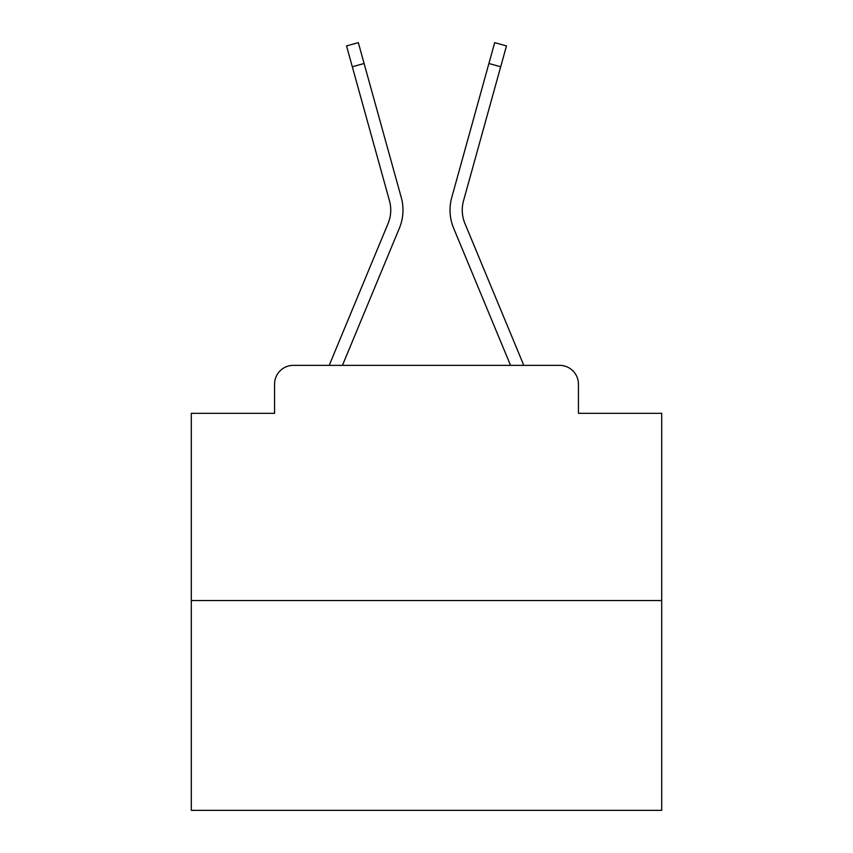 <?xml version="1.0" encoding="UTF-8"?>
<svg xmlns="http://www.w3.org/2000/svg" width="853" height="853" viewBox="0 0 853 853"><rect width="100%" height="100%" fill="white"/><g stroke="black" fill="none" stroke-linecap="round" stroke-linejoin="round"><path stroke-width="1.28" d="M274.559 384.159L274.559 413.332L274.559 384.159A18.819 18.819 0 0 1 293.379 365.351L329.365 365.351A59.273 59.273 0 0 1 330.825 361.448L388.094 223.454A34.813 34.813 0 0 0 389.48 200.807L346.531 45.923L358.313 42.65L364.103 63.506L352.31 66.769M661.704 600.555L191.296 600.555L191.296 810.35L661.704 810.35L661.704 413.332L578.441 413.332L578.441 384.159A18.819 18.819 0 0 0 559.621 365.351L293.379 365.351M191.296 600.555L191.296 413.332L274.559 413.332M342.458 365.351L399.385 228.146L342.458 365.351L399.385 228.146L342.458 365.351L399.385 228.146L342.458 365.351L399.385 228.146L342.458 365.351L399.385 228.146L342.458 365.351L399.385 228.146L342.458 365.351L399.385 228.146L342.458 365.351L399.385 228.146L342.458 365.351L399.385 228.146L342.458 365.351L399.385 228.146L342.458 365.351L399.385 228.146L342.458 365.351L399.385 228.146L342.458 365.351L399.385 228.146L342.458 365.351L399.385 228.146L342.458 365.351L399.385 228.146L342.458 365.351L399.385 228.146L342.458 365.351L399.385 228.146L342.458 365.351L399.385 228.146L342.458 365.351L353.121 365.351M499.879 365.351L510.542 365.351L453.615 228.146A47.043 47.043 0 0 1 451.727 197.544L494.687 42.65L506.469 45.923L500.69 66.769L488.897 63.506M500.69 66.769L463.52 200.807A34.813 34.813 0 0 0 464.906 223.454A34.813 34.813 0 0 1 463.52 200.807A34.813 34.813 0 0 0 464.906 223.454A34.813 34.813 0 0 1 463.52 200.807A34.813 34.813 0 0 0 464.906 223.454A34.813 34.813 0 0 1 463.52 200.807A34.813 34.813 0 0 0 464.906 223.454A34.813 34.813 0 0 1 463.52 200.807A34.813 34.813 0 0 0 464.906 223.454A34.813 34.813 0 0 1 463.52 200.807A34.813 34.813 0 0 0 464.906 223.454A34.813 34.813 0 0 1 463.52 200.807A34.813 34.813 0 0 0 464.906 223.454L522.175 361.448A59.273 59.273 0 0 1 523.635 365.351L559.621 365.351M578.441 413.332L578.441 384.159M510.542 365.351L453.615 228.146M388.094 223.454A34.813 34.813 0 0 0 389.48 200.807A34.813 34.813 0 0 1 388.094 223.454A34.813 34.813 0 0 0 389.48 200.807A34.813 34.813 0 0 1 388.094 223.454A34.813 34.813 0 0 0 389.48 200.807A34.813 34.813 0 0 1 388.094 223.454A34.813 34.813 0 0 0 389.48 200.807A34.813 34.813 0 0 1 388.094 223.454A34.813 34.813 0 0 0 389.48 200.807A34.813 34.813 0 0 1 388.094 223.454A34.813 34.813 0 0 0 389.48 200.807A34.813 34.813 0 0 1 388.094 223.454A34.813 34.813 0 0 0 389.48 200.807A34.813 34.813 0 0 1 388.094 223.454M399.385 228.146A47.043 47.043 0 0 0 401.273 197.544L364.103 63.506"/></g></svg>
